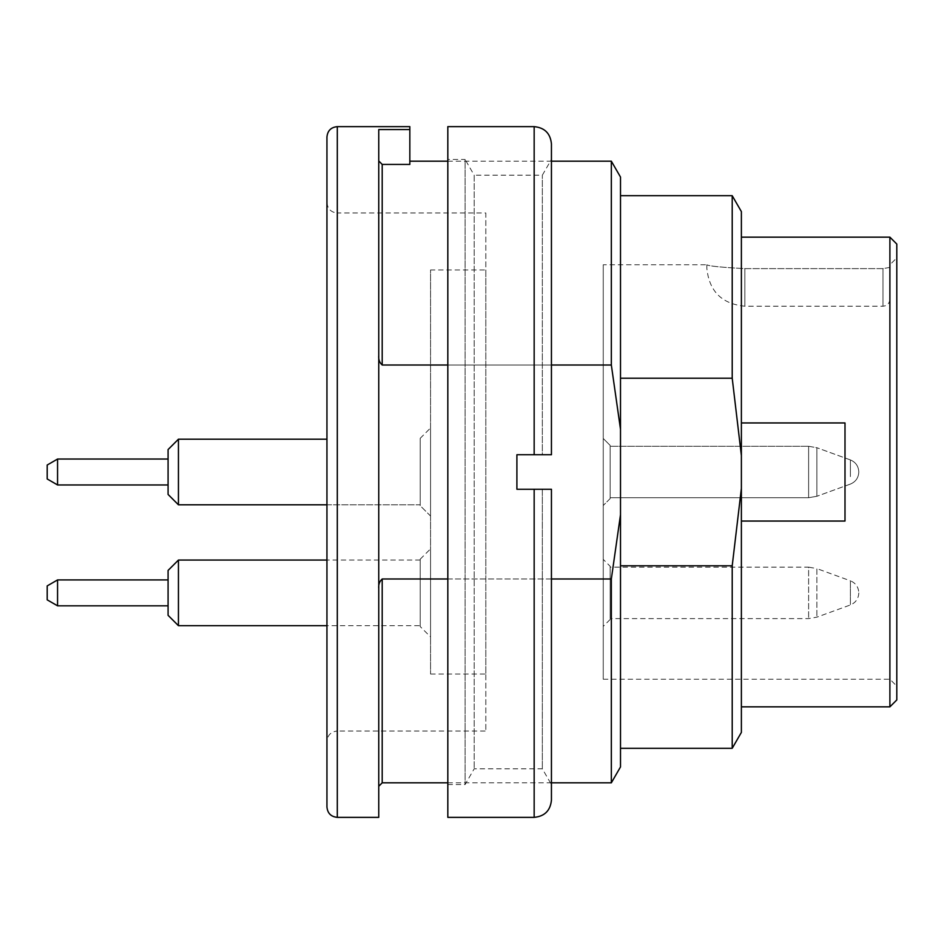 <?xml version="1.0" encoding="UTF-8"?>
<svg xmlns="http://www.w3.org/2000/svg" width="944" height="944" viewBox="0 0 944 944"><rect width="100%" height="100%" fill="white"/><g stroke="black" fill="none" stroke-linecap="round" stroke-linejoin="round"><path stroke-width="0.71" stroke-dasharray="4.72 3.54" d="M551.438 800.099L551.438 489.263L551.438 784.558L551.438 489.263L516.899 489.263L516.899 454.737L542.34 454.737L542.34 175.195L542.34 454.737L551.438 454.737L551.438 143.901M447.822 159.442L447.822 784.558L447.822 159.442L465.097 159.442L465.097 784.558L465.097 159.442L474.183 175.195L474.183 768.805L474.183 175.195L542.34 175.195L551.438 159.442M447.822 817.362L447.822 126.638M551.438 489.263L542.34 489.263L542.34 768.805L542.34 489.263L516.899 489.263L516.899 454.737L516.899 489.263L534.162 489.263L534.162 817.362M534.162 126.638L534.162 454.737L551.438 454.737M326.943 741.382L326.943 202.618L326.943 741.382C327.556 735.093 331.014 731.635 337.303 731.022L337.303 212.978L485.818 212.978L485.818 731.022L485.818 212.978M889.897 237.156L889.897 706.844M741.382 422.947L741.382 237.156L741.382 422.947L844.998 422.947L844.998 521.053L741.382 521.053L741.382 706.844L741.382 521.053M447.822 578.991L551.438 578.991M611.334 782.824L611.334 578.991L382.202 578.991C379.488 581.41 378.343 584.619 378.756 588.643L378.756 817.362M378.756 588.643L378.756 355.357C378.332 359.369 379.476 362.59 382.202 365.009L611.334 365.009L611.334 161.176M382.202 365.009L382.202 164.433L409.838 164.433L409.838 126.638M551.438 365.009L447.822 365.009M620.503 378.214L620.503 748.297L620.503 378.214L732.214 378.214L741.382 455.586L741.382 211.598M620.503 766.941L620.503 177.059M620.503 429.296L611.334 365.009M611.334 578.991L620.503 514.704M620.503 565.786L732.214 565.786L732.214 748.297M732.214 195.703L732.214 378.214M741.382 732.402L741.382 455.586M409.838 129.564L378.756 129.564L378.756 355.357M326.943 136.998L326.943 807.002M896.8 699.941L896.8 244.059M896.8 257.877L896.8 686.123L896.8 257.877L889.897 264.78L889.897 267.4L882.982 268.615L744.84 268.615C721.181 267.341 708.519 266.066 706.844 264.78C708.543 266.066 721.204 267.353 744.84 268.615L882.982 268.615L889.897 267.4L889.897 679.22L889.897 264.78M485.818 269.96L485.818 674.04L485.818 269.96L430.558 269.96L430.558 674.04L430.558 269.96M706.844 264.78L706.844 268.238L706.844 264.78L603.24 264.78L603.24 679.22L603.24 264.78M889.897 267.4L889.897 299.319L889.897 267.4M382.202 164.433L378.756 160.94M741.382 488.414L732.214 565.786M844.998 422.947L844.998 521.053L844.998 422.947M603.24 438.5L603.24 505.5L603.24 438.5L603.24 505.5L603.24 438.5L610.143 445.403L610.143 498.597L610.143 445.403L610.143 498.597L610.143 445.403L603.24 438.5M603.24 559.379L603.24 626.379L603.24 559.379L610.143 566.282L610.143 619.476L610.143 566.282M610.143 567.143L610.143 618.603L610.143 567.143L808.619 567.143L808.619 618.603L808.619 567.143L816.879 568.607L816.879 617.152L816.879 568.607L850.402 580.808L850.402 604.951L850.402 580.808C855.701 583.062 858.497 587.062 858.804 592.82L858.804 592.82M610.143 446.276L610.143 497.724L610.143 446.276L610.143 497.724L610.143 446.276L808.619 446.276L610.143 446.276M420.198 625.683L420.198 560.063L420.198 625.683L326.943 625.683M420.198 626.556L420.198 559.202L420.198 626.556L430.558 636.917L430.558 548.842L430.558 636.917M326.943 504.804L420.198 504.804L420.198 439.196L420.198 504.804L420.198 439.196L420.198 504.804L178.44 504.804L178.44 439.196L178.44 504.804L178.44 439.196L168.079 449.556L168.079 494.444L168.079 449.556L168.079 494.444L178.44 504.804M420.198 505.677L420.198 438.323L420.198 505.677L420.198 438.323L420.198 505.677L430.558 516.038L430.558 427.962L430.558 516.038L430.558 427.962L430.558 516.038L420.198 505.677M57.56 605.824L57.56 579.923M47.2 585.905L47.2 599.853M178.44 625.683L178.44 560.063M168.079 570.424L168.079 615.323M168.079 587.935L168.079 605.824L168.079 587.935M57.56 467.056L57.56 484.956L57.56 459.044L47.2 465.026L47.2 478.974L47.2 465.026L47.2 478.974L57.56 484.956L57.56 467.056M168.079 467.056L168.079 484.956L168.079 467.056M326.943 202.618C327.615 208.966 331.073 212.424 337.303 212.978L337.303 731.022L485.818 731.022M382.202 782.824L382.202 578.991M337.303 817.362L337.303 126.638M744.84 268.615L744.84 306.222L744.84 268.615M882.982 268.615L882.982 306.222L882.982 268.615M808.619 446.276L808.619 497.724L808.619 446.276L808.619 497.724L808.619 446.276L816.879 447.727L816.879 496.273L816.879 447.727L816.879 496.273L816.879 447.727L808.619 446.276M850.402 476.614L850.402 459.929L850.402 476.614M447.822 784.558L465.097 784.558L474.183 768.805L542.34 768.805L551.438 784.558M447.822 782.824L551.438 782.824M447.822 161.176L551.438 161.176M603.24 679.22L889.897 679.22L896.8 686.123M889.897 299.319C889.484 303.508 887.183 305.821 882.982 306.222L744.84 306.222C721.806 303.933 709.145 291.271 706.844 268.238M610.143 498.597L603.24 505.5L610.143 498.597M610.143 619.476L603.24 626.379M420.198 559.202L430.558 548.842M420.198 438.323L430.558 427.962L420.198 438.323M430.558 674.04L485.818 674.04M420.198 560.063L326.943 560.063M858.804 592.938C858.497 598.685 855.701 602.697 850.402 604.951L816.879 617.152L808.619 618.603L610.143 618.603M168.079 459.044L57.56 459.044M168.079 484.956L57.56 484.956M326.943 439.196L178.44 439.196M808.619 497.724L610.143 497.724L808.619 497.724L816.879 496.273L808.619 497.724M850.402 459.929L816.879 447.727L850.402 459.929C855.701 462.182 858.497 466.183 858.804 471.941C858.497 466.183 855.701 462.182 850.402 459.929M850.402 484.071L816.879 496.273L850.402 484.071C855.701 481.818 858.497 477.817 858.804 472.059C858.497 477.817 855.701 481.818 850.402 484.071"/><path stroke-width="1.42" d="M551.438 489.263L551.438 800.099C550.411 810.589 544.653 816.348 534.162 817.362L534.162 489.263L551.438 489.263L516.899 489.263L516.899 454.737L534.162 454.737L534.162 126.638C544.653 127.652 550.411 133.411 551.438 143.901L551.438 454.737L534.162 454.737L551.438 454.737M534.162 126.638L447.822 126.638L447.822 817.362L534.162 817.362M741.382 706.844L889.897 706.844L889.897 237.156L741.382 237.156M741.382 521.053L844.998 521.053L844.998 422.947L741.382 422.947M378.756 588.643C378.332 584.631 379.476 581.41 382.202 578.991L447.822 578.991M551.438 578.991L611.334 578.991L611.334 782.824L551.438 782.824M337.303 126.638C331.014 127.251 327.556 130.697 326.943 136.998L326.943 807.002C327.556 813.303 331.014 816.749 337.303 817.362L337.303 126.638L409.838 126.638L409.838 164.433L382.202 164.433L382.202 365.009C379.488 362.59 378.343 359.381 378.756 355.357M551.438 161.176L611.334 161.176L611.334 365.009L551.438 365.009M447.822 365.009L382.202 365.009M611.334 161.176L620.503 177.059L620.503 766.941L611.334 782.824M611.334 365.009L620.503 429.296M620.503 514.704L611.334 578.991M620.503 748.297L732.214 748.297L732.214 565.786L741.382 488.414L741.382 455.586L732.214 378.214L620.503 378.214M620.503 565.786L732.214 565.786M732.214 378.214L732.214 195.703L620.503 195.703M741.382 488.414L741.382 732.402L732.214 748.297M732.214 195.703L741.382 211.598L741.382 455.586M409.838 129.564L378.756 129.564L378.756 817.362L337.303 817.362M889.897 237.156L896.8 244.059L896.8 699.941L889.897 706.844M378.756 160.94L382.202 164.433M57.56 579.923L57.56 605.824L47.2 599.853L47.2 585.905L57.56 579.923L168.079 579.923M178.44 560.063L178.44 625.683L168.079 615.323L168.079 570.424L178.44 560.063L326.943 560.063M57.56 459.044L57.56 484.956L47.2 478.974L47.2 465.026L57.56 459.044L168.079 459.044M178.44 439.196L178.44 504.804L168.079 494.444L168.079 449.556L178.44 439.196L326.943 439.196M382.202 578.991L382.202 782.824L447.822 782.824M409.838 161.176L447.822 161.176M382.202 782.824L378.756 786.281M168.079 605.824L57.56 605.824M326.943 625.683L178.44 625.683M168.079 484.956L57.56 484.956M326.943 504.804L178.44 504.804"/></g></svg>
